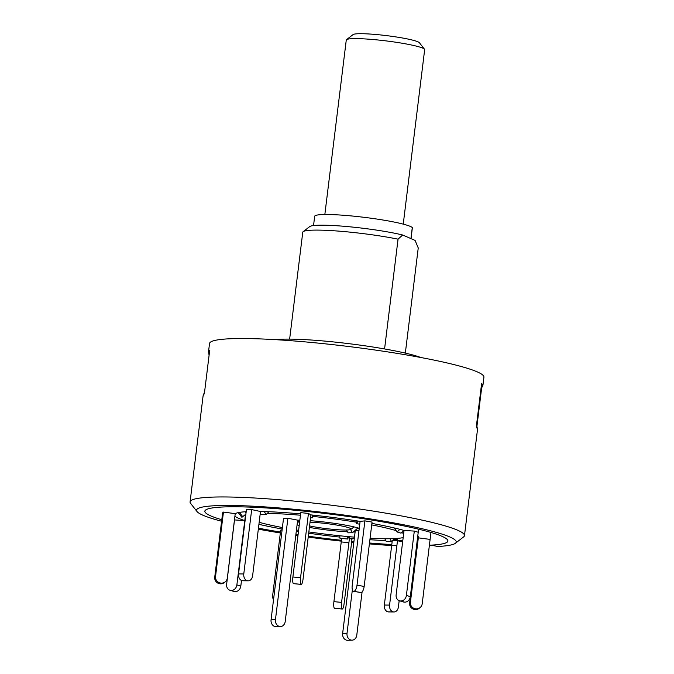 <?xml version="1.0" encoding="UTF-8"?>
<svg xmlns="http://www.w3.org/2000/svg" width="674" height="674" viewBox="0 0 674 674"><rect width="100%" height="100%" fill="white"/><g stroke="black" fill="none" stroke-linecap="round" stroke-linejoin="round"><path stroke-width="1.01" d="M403.246 224.139L424.662 49.657A39.496 3.993 -173 0 0 424.51 49.236A39.496 3.993 -173 0 0 373.295 39.547A39.496 3.993 -173 0 0 346.52 39.656A39.496 3.993 -173 0 0 346.267 40.036L324.843 214.509M346.52 39.656L353.075 34.585A33.574 3.395 7 0 1 375.839 34.492A33.574 3.395 7 0 1 419.371 42.723L424.51 49.236M313.536 225.571L314.674 216.278A49.37 4.988 7 0 1 343.984 215.301A49.37 4.988 7 0 1 396.413 222.53A49.37 4.988 7 0 1 412.277 227.559A11.846 1.196 7 0 1 412.37 227.736L411.03 238.647M384.576 348.938L398.056 239.16A59.245 5.99 -173 0 0 339.014 231.14A59.245 5.99 -173 0 0 303.148 231.671A59.245 5.99 -173 0 0 302.769 232.235L289.643 339.115M303.148 231.671L309.711 226.599A53.313 5.392 7 0 1 346.933 226.54A53.313 5.392 7 0 1 402.664 234.999L415.074 240.407L418.242 247.948L405.335 353.1M398.056 239.16L402.664 234.999M476.628 424.696L477.512 429.422L476.341 426.516L481.624 383.498L482.963 385.065L483.924 377.196A138.229 13.969 7 0 0 477.15 371.829A138.229 13.969 7 0 0 325.997 343.917A138.229 13.969 7 0 0 209.53 343.504L208.561 351.373L209.673 350.497L204.391 393.515L203.11 395.731L204.534 392.015M221.603 521.229A130.807 13.219 7 0 1 202.95 515.231A130.807 13.219 7 0 1 197.044 511.574L190.616 503.419A138.229 13.969 7 0 1 190.076 501.928A138.229 13.969 7 0 1 306.544 502.341A138.229 13.969 7 0 1 457.705 530.253A138.229 13.969 7 0 1 464.47 535.619A138.229 13.969 7 0 1 463.594 536.934L455.371 543.286A130.807 13.219 7 0 1 437.637 546.479L431.326 545.131A122.432 12.376 7 0 0 447.115 542.191A122.432 12.376 -173 0 0 445.211 537.928A122.432 12.376 -173 0 0 308.195 511.566A122.432 12.376 -173 0 0 205.334 512.501A122.432 12.376 7 0 1 301.927 510.917A122.432 12.376 7 0 1 441.9 536.268A122.432 12.376 7 0 1 447.115 542.191A122.432 12.376 -173 0 1 429.397 545.224M204.391 393.515L209.673 350.497M391.653 545.544A130.807 13.219 7 0 1 369.386 543.893M353.816 542.452A130.807 13.219 7 0 1 351.634 542.233M341.339 541.146A130.807 13.219 7 0 1 308.212 537.077M297.959 535.636A130.807 13.219 7 0 1 295.793 535.324M280.333 532.957A130.807 13.219 7 0 1 258.336 529.174M197.044 511.574A130.807 13.219 7 0 1 300.259 509.881A130.807 13.219 7 0 1 449.802 536.959A130.807 13.219 7 0 1 455.371 543.286M210.852 515.93A122.432 12.376 7 0 1 205.334 512.501A122.432 12.376 -173 0 0 207.541 514.27A122.432 12.376 -173 0 0 221.78 519.738A122.432 12.376 7 0 1 210.852 515.93M391.771 544.55A122.432 12.376 7 0 1 369.495 542.991A122.432 12.376 -173 0 0 391.771 544.55M353.926 541.584A122.432 12.376 7 0 1 351.744 541.365A122.432 12.376 -173 0 0 353.926 541.584M341.448 540.295A122.432 12.376 7 0 1 308.313 536.226A122.432 12.376 -173 0 0 341.448 540.295M298.068 534.777A122.432 12.376 7 0 1 295.894 534.457A122.432 12.376 -173 0 0 298.068 534.777M280.443 532.056A122.432 12.376 7 0 1 258.454 528.18A122.432 12.376 -173 0 0 280.443 532.056M275.565 339.671A78.984 7.978 7 0 1 348.778 343.656A78.984 7.978 7 0 1 420.77 357.498M259.178 522.299A80.147 8.096 -173 0 0 282.398 527.557M296.442 530.017A80.147 8.096 -173 0 0 298.607 530.371M308.844 531.929A80.147 8.096 -173 0 0 354.473 537.144M370.085 538.223A80.147 8.096 -173 0 0 403.17 537.557M353.302 532.005A37.517 3.791 -173 0 0 354.92 532.022L355.122 530.413M297.074 524.894A37.517 3.791 -173 0 0 299.214 525.408M309.391 527.43A37.517 3.791 -173 0 0 347.514 531.811M309.585 525.914A24.854 2.511 -173 0 0 334.927 529.511A24.854 2.511 -173 0 0 350.884 529.36A24.854 2.511 -173 0 0 350.497 528.5A24.854 2.511 -173 0 0 310.04 522.215M245.446 515.054L244.772 520.564L234.518 519.932L226.624 584.282A5.923 5.063 -73.4 0 0 230.011 590.272A5.923 5.063 -73.4 0 0 230.988 590.441L231.072 590.449A5.923 5.063 -73.4 0 0 236.877 584.914L240.812 586.085A5.923 5.063 106.6 0 1 234.999 591.62L231.072 590.449M234.923 516.132A92.81 9.377 -173 0 0 236.288 517.126A92.81 9.377 -173 0 0 244.772 520.564L236.877 584.914M296.274 531.373A92.81 9.377 -173 0 0 298.447 531.71M308.684 533.218A92.81 9.377 -173 0 0 339.864 537.085M246.178 511.701A92.81 9.377 -173 0 0 235.226 513.647L223.439 512.088L222.639 512.796L214.736 577.146L215.545 576.439A5.923 5.872 49 0 0 220.676 583.061L220.769 583.077A5.923 5.872 49 0 0 227.332 577.997L235.226 513.647M300.629 513.9A92.81 9.377 -173 0 0 260.493 511.49L251.68 509.603L246.448 509.569L238.545 573.911L243.777 573.953A5.923 4.432 90.4 0 0 247.442 580.735L247.51 580.752A5.923 4.432 90.4 0 0 248.184 580.828A5.923 4.432 90.4 0 0 252.607 575.84L260.493 511.49M364.162 586.422A5.923 2.325 99.5 0 1 361.062 592.53L353.892 591.334A5.923 2.325 -80.5 0 0 357.001 585.226L364.162 586.422L372.065 522.072L364.895 520.876L360.101 521.398A92.81 9.377 -173 0 0 310.933 514.902L308.448 513.419L300.781 512.653L292.887 577.003L300.553 577.761A5.923 1.306 95.7 0 0 301.059 584.35A5.923 1.306 95.7 0 0 301.211 584.409A5.923 1.306 95.7 0 0 303.03 579.252L310.933 514.902M418.225 532.266L414.299 531.087L404.046 530.455A92.81 9.377 -173 0 0 371.905 523.412M430.113 539.402L418.335 537.844L418.444 536.942L418.335 537.844A92.81 9.377 -173 0 0 418.495 537.405A92.81 9.377 -173 0 0 417.77 536.015M354.305 538.492A92.81 9.377 -173 0 1 349.486 538.054L341.583 602.396A5.923 1.306 95.7 0 0 342.097 608.984A5.923 1.306 95.7 0 0 342.249 609.043A5.923 1.306 95.7 0 0 344.069 603.887L351.963 539.537L349.486 538.054L349.646 536.723A1.98 0.438 95.7 0 1 349.612 537.001L348.441 536.883M369.9 539.714A92.81 9.377 -173 0 0 385.764 540.54M359.25 528.298A37.517 3.791 -173 0 0 310.225 520.69M299.854 520.193A37.517 3.791 -173 0 0 297.824 520.176L287.891 518.281L283.518 518.416L271.066 619.819L275.447 619.684A5.923 4.929 88.2 0 0 279.609 626.458A5.923 4.929 88.2 0 0 280.51 626.534A5.923 4.929 88.2 0 0 285.203 621.538L297.655 520.143M403.659 533.555A80.147 8.096 -173 0 0 401.628 532.595M396.16 530.657A80.147 8.096 -173 0 0 371.719 524.903M356.26 522.165A80.147 8.096 -173 0 0 312.854 516.41M300.469 515.231A80.147 8.096 -173 0 0 267.292 513.453M258.926 524.338A92.81 9.377 -173 0 0 282.221 529.023M402.639 541.845L397.492 540.742A92.81 9.377 -173 0 0 402.782 540.658M417.45 538.585A92.81 9.377 -173 0 0 417.526 538.543L409.615 602.893L410.424 602.194A5.923 5.872 49 0 0 415.555 608.816L414.746 609.515A5.923 5.872 -131 0 1 409.615 602.893M282.103 529.966L280.687 530.126L272.785 594.468A5.923 2.325 -80.5 0 0 273.543 599.666M388.072 611.857L393.313 611.891A5.923 4.432 90.4 0 0 393.987 611.967L388.746 611.925A5.923 4.432 -89.6 0 1 388.072 611.857L388.005 611.84A5.923 4.432 -89.6 0 1 384.34 605.05L389.58 605.092L397.778 538.374M308.448 513.419L300.553 577.761M293.687 583.625A5.923 1.306 -84.3 0 1 293.544 583.65A5.923 1.306 -84.3 0 1 293.417 583.6A5.923 1.306 -84.3 0 1 292.887 577.003M310.596 517.657L312.315 517.834L313.334 515.155M293.392 583.591L301.084 584.366L293.392 583.591M312.315 517.834L312.096 515.029M248.184 580.828L242.943 580.786A5.923 4.432 -89.6 0 1 242.269 580.718L247.51 580.752M260.24 513.605L260.796 514.633L266.028 514.666L268.909 511.726M247.442 580.735L242.269 580.718M242.202 580.702A5.923 4.432 -89.6 0 1 238.545 573.911M266.028 514.666L264.36 511.574M251.68 509.603L243.777 573.953M225.369 581.696L224.568 582.403A5.923 5.872 -131 0 1 219.96 583.777L220.769 583.077M238.259 512.636L241.89 517.32L245.884 514.161M241.89 517.32L245.681 514.388M220.676 583.061L219.96 583.777M219.867 583.768A5.923 5.872 -131 0 1 214.736 577.146M242.699 516.621L239.439 512.409M246.01 513.074L245.007 511.777M223.439 512.088L215.545 576.439M230.988 590.441L234.923 591.62A5.923 5.063 106.6 0 1 233.945 591.443L230.011 590.272M241.503 580.466L240.812 586.085M245.361 518.39A1.98 1.693 -73.4 0 0 244.898 519.519L245.083 520.657M296.341 530.859L296.737 530.067M334.734 608.26A5.923 1.306 -84.3 0 1 334.582 608.285A5.923 1.306 -84.3 0 1 334.447 608.234L342.097 608.984L334.43 608.226A5.923 1.306 -84.3 0 1 333.916 601.638L341.583 602.396M341.676 538.433L333.916 601.638M348.045 537.911L349.486 538.054L349.612 537.001M348.534 536.63L347.624 539.023L339.957 538.265L339.763 535.763M347.624 539.023L347.43 536.521M399.177 600.669L398.401 606.979A5.923 4.432 90.4 0 1 393.987 611.967M389.58 605.092A5.923 4.432 90.4 0 0 393.237 611.874L388.005 611.84M397.449 538.4A1.98 1.483 90.4 0 1 397.618 539.697L397.492 540.742L392.26 540.708L384.34 605.05M394.459 538.593L391.476 541.458L386.244 541.424L384.795 538.737M391.476 541.458L390.002 538.728M430.964 532.46L422.21 603.752A5.923 5.872 49 0 1 415.647 608.824L415.555 608.816M420.247 607.451L419.439 608.15A5.923 5.872 -131 0 1 414.839 609.523L414.746 609.515M417.653 536.984A1.98 1.955 -131 0 1 417.653 537.498L417.526 538.543L418.335 537.844L410.424 602.194M418.605 529.191L410.331 596.616A5.923 5.063 106.6 0 1 404.518 602.143L404.442 602.143A5.923 5.063 106.6 0 1 403.465 601.966L399.53 600.795A5.923 5.063 -73.4 0 0 400.508 600.972L404.442 602.143M414.299 531.087L406.397 595.437L410.331 596.616M404.518 602.143L400.592 600.972A5.923 5.063 -73.4 0 0 406.397 595.437M404.046 530.455L396.135 594.805A5.923 5.063 -73.4 0 0 399.53 600.795M403.911 530.413L401.03 533.159L397.096 531.988L394.576 528.424L394.913 528.113M399.884 529.334L397.096 531.988M360.101 521.398L352.19 585.748A5.923 2.325 -80.5 0 0 353.597 591.334A5.923 2.325 -80.5 0 0 353.858 591.342L361.028 592.539A5.923 2.325 99.5 0 1 360.767 592.53L353.597 591.334M359.748 524.204L356.714 523.698L355.83 520.724M358.046 521.069L356.714 523.698M364.895 520.876L357.001 585.226M287.891 518.281L275.447 619.684M280.51 626.534L276.129 626.668A5.923 4.929 -91.8 0 1 275.228 626.593A5.923 4.929 -91.8 0 1 271.066 619.819M297.647 520.227L299.483 523.226M359.158 528.997A1.988 1.66 -91.8 0 0 356.993 528.77L352.519 532.696L348.146 532.831L346.411 530.008M352.519 532.696L350.573 529.528M352.367 589.758L347.017 633.316A5.923 4.929 88.2 0 0 351.179 640.089A5.923 4.929 88.2 0 0 352.081 640.165A5.923 4.929 88.2 0 0 356.782 635.169L362.09 591.924M352.081 640.165L347.708 640.3A5.923 4.929 -91.8 0 1 346.807 640.233A5.923 4.929 -91.8 0 1 342.645 633.45L347.017 633.316M355.249 530.295A1.988 1.66 -91.8 0 1 355.249 530.826L342.645 633.45M412.277 227.559L410.921 238.596M476.341 426.516L481.624 383.498M348.913 542.688L341.246 541.921M396.91 545.376L391.678 545.342M397.618 539.697L393.346 539.663M414.839 609.523L415.647 608.824M417.754 542.477L416.945 543.177M418.402 536.841L417.653 537.498M358.947 530.708L355.249 530.826M477.512 429.422L464.47 535.619M481.539 388.78L477.015 425.623M480.882 389.698L482.955 385.065M209.058 355.173L208.561 351.373M203.11 395.731L190.076 501.928M350.884 529.36L354.061 526.908M245.724 515.408L245.21 514.751M293.544 583.65L301.211 584.409M334.582 608.285L342.249 609.043"/></g></svg>
